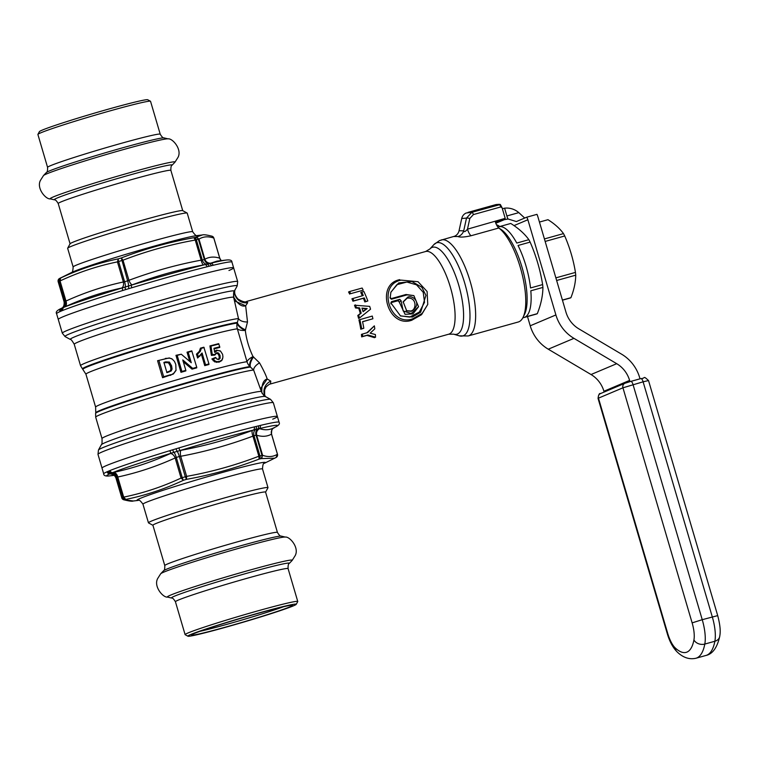 <?xml version="1.0" encoding="UTF-8"?>
<svg xmlns="http://www.w3.org/2000/svg" width="758" height="758" viewBox="0 0 758 758"><rect width="100%" height="100%" fill="white"/><g stroke="black" fill="none" stroke-linecap="round" stroke-linejoin="round"><path stroke-width="1.14" d="M62.942 316.797A91.396 3.686 -16.4 0 1 159.749 285.794A91.396 3.686 -16.4 0 1 233.625 267.839A91.396 3.686 163.6 0 0 159.749 285.794A91.396 3.686 163.6 0 0 62.942 316.797A91.396 3.686 163.6 0 0 58.271 319.45A91.396 3.686 -16.4 0 1 62.942 316.797M108.944 470.983A91.396 3.686 163.6 0 0 108.385 471.211A91.396 3.686 163.6 0 0 107.863 471.438A91.396 3.686 163.6 0 0 107.03 471.798A91.396 3.686 163.6 0 0 103.713 473.854L102.027 468.112A91.396 3.686 -16.4 0 1 106.698 465.459A91.396 3.686 -16.4 0 1 203.504 434.467A91.396 3.686 -16.4 0 1 277.381 416.502A91.396 3.686 -16.4 0 1 272.719 419.155M269.81 384.098L270.473 383.87L270.786 381.122L267.195 378.991L260.525 388.664M389.991 297.449L391.327 298.595L405.994 294.502L413.859 295.601L418.549 306.734L411.262 313.518L403.171 310.96L401.086 300.727L399.788 299.344L391.535 301.646L390.853 302.897L400.527 315.963L412.352 317.062L420.643 312.249L425.958 295.393L421.799 287.225L411.831 281.474L398.661 282.952L390.882 292.171L390.152 298.14L391.479 299.221L407.093 294.862L413.859 295.601M418.549 306.734L412.968 313.878L405.056 314.324L399.248 302.025L397.941 300.746L399.788 299.344M390.872 303.825L391.545 302.527L397.941 300.746M400.243 315.802L409.708 317.09L419.316 312.069L424.518 302.338L423.229 292.294L416.54 284.837L406.885 282.042L396.804 284.714L390.815 292.399M406.421 310.695L410.353 310.979C416.53 311.045 417.478 296.823 407.169 298.169L403.076 302.11M401.19 280.119L418.037 281.711L427.105 291.498L427.749 304.441L422.197 313.395L412.589 318.853C389.508 327.134 376.982 284.506 401.19 280.119L418.037 281.711M407.813 297.108L403.161 301.798L406.705 310.846L411.376 311.32C423.078 303.882 412.759 294.606 407.813 297.108L407.169 298.169M410.353 310.979L411.376 311.32M427.749 304.441L421.581 314.674L411.736 320.264C388.039 328.546 375.039 284.278 399.788 279.655M411.736 320.264L412.589 318.853M234.307 291.214L237.188 285.937A89.776 3.619 163.6 0 0 166.362 302.935A89.776 3.619 163.6 0 0 69.556 333.871A89.776 3.619 163.6 0 0 65.084 336.59L70.361 339.461A85.521 3.449 163.6 0 1 151.325 311.898A85.521 3.449 163.6 0 1 234.307 291.214L234.307 291.214C233.682 291.129 233.464 293.185 233.663 297.373L238.486 318.578A11.076 6.377 170.6 0 0 247.506 321.961L245.658 305.796L247.705 302.688L246.729 301.4M247.506 321.961L245.317 330.412C246.416 339.404 248.975 348.121 253.011 356.563L259.549 362.883C263.414 369.857 265.973 375.229 267.195 378.991C263.424 379.976 261.614 384.448 261.785 392.417L262.249 393.573M349.684 294.095A42.931 14.298 -105.6 0 0 348.566 291.972L349.571 291.546A45.698 15.217 -105.6 0 1 350.651 293.678L363.224 290.172L350.651 293.678M367.838 300.983L364.835 301.949A42.931 14.298 -105.6 0 0 363.395 298.282L352.944 301.201A42.931 14.298 -105.6 0 0 351.911 298.794L363.281 295.487A45.698 15.217 -105.6 0 0 361.737 292.095L363.868 291.498A45.698 15.217 -105.6 0 1 367.838 300.983L365.707 301.58A45.698 15.217 -105.6 0 0 364.285 297.903L353.834 300.822A45.698 15.217 -105.6 0 0 352.83 298.406M362.315 295.762A42.931 14.298 -105.6 0 0 360.789 292.493L361.737 292.095M359.444 318.047L358.581 318.407A42.931 14.298 -105.6 0 0 357.804 315.47L360.334 313.509A42.931 14.298 -105.6 0 0 358.714 308.241L355.493 307.966A42.931 14.298 -105.6 0 0 354.517 305.228L369.686 306.374A45.698 15.217 -105.6 0 1 370.548 309.198L359.444 318.047A45.698 15.217 -105.6 0 0 358.667 315.11L361.196 313.149A45.698 15.217 -105.6 0 0 359.567 307.871L356.355 307.596A45.698 15.217 -105.6 0 0 355.388 304.858M363.812 328.252L360.77 329.237A42.931 14.298 -105.6 0 0 358.941 319.914L372.282 316.067A45.698 15.217 -105.6 0 1 372.908 318.767L362.551 321.657A45.698 15.217 -105.6 0 1 363.812 328.252L361.689 328.849A45.698 15.217 -105.6 0 0 359.813 319.554M372.908 318.767L362.57 321.771M375.542 337.196L374.443 337.661L366.929 335.396L361.661 336.874A42.931 14.298 -105.6 0 0 361.433 334.401L367.706 332.516L374.357 325.855A45.698 15.217 -105.6 0 1 374.793 328.868L370.16 333.169L375.381 334.534A45.698 15.217 -105.6 0 1 375.542 337.196L367.943 334.97L362.665 336.438A45.698 15.217 -105.6 0 0 362.409 333.994M366.73 332.933L374.357 325.855M362.997 311.462L366.322 308.932L362.097 308.544M453.682 236.543L457.908 236.543C460.163 237.444 464.55 237.178 471.059 235.738A8.31 2.767 74.4 0 1 467.478 229.162L505.198 218.342L502.08 207.758L500.356 204.518L471.931 212.278L466.198 213.007M454.563 236.231L439.526 240.58L433.86 244.626A48.37 16.108 -105.6 0 1 436.096 242.986A48.37 16.108 -105.6 0 1 464.692 283.037A48.37 16.108 -105.6 0 1 463.394 335.709A48.37 16.108 -105.6 0 1 459.301 335.841L453.616 334.164A45.158 15.037 74.4 0 0 457.425 334.041A45.158 15.037 74.4 0 0 458.647 284.866A45.158 15.037 74.4 0 0 431.946 247.478A45.158 15.037 74.4 0 0 429.862 249.003L425.608 251.514A42.931 14.298 74.4 0 1 450.659 288.144A42.931 14.298 74.4 0 1 449.257 334.013A42.931 14.298 74.4 0 1 448.679 334.212L269.298 384.287A11.076 10.432 67.1 0 0 269.289 384.287L266.143 386.817L264.656 389.811L264.618 394.757L265.328 396.51M441.383 239.926A49.848 16.6 -105.6 0 1 470.481 282.459A49.848 16.6 -105.6 0 1 468.842 335.737A49.848 16.6 -105.6 0 1 468.169 335.965L518.301 321.989A49.848 16.6 -105.6 0 0 518.965 321.752A49.848 16.6 -105.6 0 0 523.086 317.318A49.848 16.6 -105.6 0 0 521.153 270.445A49.848 16.6 -105.6 0 0 498.802 228.006A8.31 2.767 74.4 0 1 495.211 221.431M454.592 236.221A8.31 7.826 67.1 0 0 459.045 230.745L463.707 230.83L466.502 218.086L471.931 212.278A2.767 0.919 -105.6 0 1 473.371 214.59L500.754 206.953A2.767 0.919 -105.6 0 0 499.314 204.641A69.243 23.062 74.4 0 0 495.362 204.745L498.849 204.338A69.082 23.005 74.4 0 1 500.356 204.518M466.17 213.017A8.31 7.826 -112.9 0 0 461.726 218.503L459.045 230.745M457.908 236.543A8.31 7.732 110.7 0 0 463.707 230.83C464.095 232.27 465.355 231.711 467.478 229.162L469.818 218.475L473.371 214.59M461.726 218.503L466.502 218.086A2.767 0.559 -167.6 0 1 469.818 218.475M498.584 227.826L500.924 229.352A47.081 15.681 74.4 0 1 522.527 269.052A47.081 15.681 74.4 0 1 524.593 314.21L523.086 317.318M270.786 381.122A11.076 10.451 -36.2 0 0 265.3 396.491L265.3 396.491A85.521 3.449 163.6 0 0 182.384 417.44A85.521 3.449 163.6 0 0 101.345 444.747L98.464 450.015A89.776 3.619 163.6 0 1 103.022 447.571A89.776 3.619 163.6 0 1 196.398 417.611A89.776 3.619 163.6 0 1 270.568 399.362L273.344 402.773A91.396 3.686 163.6 0 0 199.468 420.737A91.396 3.686 163.6 0 0 102.652 451.73A91.396 3.686 163.6 0 0 97.99 454.383L98.464 450.015M253.56 356.876A11.076 4.69 127.1 0 0 250.491 367.014A82.12 3.307 -16.4 0 0 164.543 389.735A82.12 3.307 -16.4 0 0 95.603 413.375L95.754 412.75A81.798 3.297 -16.4 0 1 164.24 389.261A81.798 3.297 -16.4 0 1 249.932 366.588L253.636 370.065L261.406 391.659A83.086 3.345 163.6 0 0 180.755 411.907A83.086 3.345 163.6 0 0 101.998 438.579C102.188 442.795 101.97 444.851 101.345 444.747M101.998 438.579L95.698 417.175A83.086 3.345 -16.4 0 1 167.262 392.644A83.086 3.345 -16.4 0 1 253.636 370.065A11.076 5.628 157 0 1 259.549 362.883M249.932 366.588A11.076 4.605 127.1 0 1 253.011 356.563A11.076 3.6 157.9 0 0 247.004 361.699A11.076 10.716 -97.6 0 0 249.932 366.588M82.992 369.383A81.798 3.297 163.6 0 1 149.62 346.292A81.798 3.297 163.6 0 1 237.131 323.069A11.076 10.716 -97.6 0 0 237.32 328.801L247.004 361.699A80.32 3.24 -16.4 0 0 161.966 384.23A80.32 3.24 -16.4 0 0 95.622 407.103L85.938 374.206L82.527 368.938A82.12 3.307 163.6 0 1 149.61 345.695A82.12 3.307 163.6 0 1 237.368 322.434L237.131 323.069A11.076 5.24 -158.5 0 0 245.317 330.412A11.076 4.434 169.5 0 1 237.32 328.801A80.32 3.24 163.6 0 0 152.282 351.333A80.32 3.24 163.6 0 0 85.938 374.206M169.271 357.937L172.18 359.027L174.463 361.395L175.79 364.446L176.008 370.416L173.364 374.016L162.572 377.702L157.569 360.713L169.271 357.937L172.142 359.055M189.765 361.433L187.037 352.167L191.755 350.85L196.739 367.251L192.712 368.379L182.773 359.936L185.824 370.33L181.911 371.448L177.192 355.407L181.285 354.223L191.272 362.731L188.192 352.271L192.011 351.2M183.104 361.594L192.039 369.155L196.758 367.838L196.739 367.251M181.285 354.223L175.97 355.312L180.972 372.311L185.852 370.908L185.824 370.33M208.943 363.897L208.962 364.494L204.726 365.64L201.401 354.318L197.592 358.032L196.455 354.157L199.335 351.352L200.425 348.149L203.874 347.211L208.943 363.897L205.57 364.816L202.083 352.982L198.397 357.037L197.544 354.138L200.264 351.399L201.382 348.31L204.139 347.571M213.955 348.917L219.744 347.429L219.744 346.785L214.002 348.282L214.675 352.375L217.404 350.414L220.55 351.134L222.615 354.374L222.947 357.084L221.762 360.581L219.062 362.144L214.732 361.907L211.88 358.96L215.642 357.416L217.025 359.131M216.797 358.998L218.171 359.273L219.214 358.212L219.053 355.843L217.897 353.749L216.352 353.389L214.836 355.085L211.378 355.379L209.928 345.913L218.636 343.668L219.744 346.785M214.381 351.551L216.589 350.187L220.161 350.935M166.675 372.292L170.199 370.861L170.91 369.269L170.436 366.19L168.466 362.76L165.253 362.618L165.737 361.86L169.413 362.078L171.583 365.782L172.075 369.032L171.213 370.956L166.94 372.68L163.917 362.39L165.737 361.86M163.946 363.006L165.253 362.618M82.527 368.938L80.547 365.697A83.086 3.345 163.6 0 1 152.102 341.157A83.086 3.345 163.6 0 1 238.486 318.578L237.368 322.434A11.076 5.325 -158.5 0 0 245.611 329.882M233.691 297.487A8.31 3.193 -14.3 0 1 233.777 297.278C237.86 304.223 241.821 307.066 245.658 305.796L234.724 300.973M233.777 297.278L233.805 292.332M247.705 302.688A11.076 10.697 9.2 0 1 234.819 290.361L234.819 290.361A11.076 10.697 9.2 0 1 234.828 290.342L234.952 289.783M165.367 358.401L169.811 358.183M171.393 358.6L172.18 359.027M176.121 370.027L173.696 373.334L170.361 375.399M173.364 374.016L173.696 373.334M162.572 377.702L163.681 376.745L170.777 374.66M157.569 360.713L166.135 358.638M163.681 376.745L158.981 360.77M222.71 358.581L222.075 359.842L219.744 361.329L217.347 361.68L215.443 361.225L213.102 358.998L216.011 357.804M219.896 350.708L220.55 351.134M217.214 359.216L218.882 359.529L220.19 358.193L220.028 355.493L218.683 353.105L216.921 352.612L215.073 354.365L212.287 354.602L210.98 346.065L218.939 344.037M167.963 371.913L168.74 372.14M170.199 370.861L171.213 370.956M170.91 369.269L172.075 369.032M168.466 362.76L169.413 362.078M187.037 352.167L188.192 352.271M192.039 369.155L192.712 368.379M180.972 372.311L181.911 371.448M175.97 355.312L177.192 355.407M201.401 354.318L202.083 352.982M204.726 365.64L205.57 364.816M197.592 358.032L198.397 357.037M196.455 354.157L197.544 354.138M200.425 348.149L201.382 348.31M211.88 358.96L213.102 358.998M218.171 359.273L218.882 359.529M219.214 358.212L220.19 358.193M219.053 355.843L220.028 355.493M217.897 353.749L218.683 353.105M216.352 353.389L216.921 352.612M215.405 353.986L215.888 353.114M214.836 355.085L215.073 354.365M211.378 355.379L212.287 354.602M209.928 345.913L210.98 346.065M216.589 350.187L217.404 350.414M221.762 360.581L222.075 359.842M219.062 362.144L219.744 361.329M216.674 362.419L217.347 361.68M363.224 290.172A45.698 15.217 -105.6 0 0 362.144 288.04L349.571 291.546M363.063 311.69L367.185 308.572L361.954 308.099A45.698 15.217 -105.6 0 1 363.063 311.69M352.944 301.201L353.834 300.822M363.395 298.282L364.285 297.903M364.835 301.949L365.707 301.58M358.714 308.241L359.567 307.871M355.493 307.966L356.355 307.596M357.804 315.47L358.667 315.11M360.334 313.509L361.196 313.149M366.322 308.932L367.185 308.572M360.77 329.237L361.689 328.849M366.929 335.396L367.943 334.97M361.661 336.874L362.665 336.438M399.248 302.025L401.086 300.727M407.093 294.862L405.994 294.502M109.967 470.557A91.396 3.686 163.6 0 0 108.944 470.974A2.767 2.587 -112.5 0 0 111.615 473.03A89.273 3.6 163.6 0 0 110.564 473.475L109.91 473.807A2.767 2.653 -114.2 0 1 107.03 471.798M172.701 449.797A91.396 3.686 163.6 0 0 169.906 450.65A91.396 3.686 163.6 0 0 109.957 470.547A2.767 2.558 -112 0 0 112.771 472.594L111.615 473.03A5.543 5.183 67.5 0 1 116.969 477.133L117.765 477.019A5.543 3.6 77.5 0 0 113.577 472.414C133.2 468.188 152.121 461.906 170.351 453.549L171.213 453.189A2.767 0.644 -107 0 1 169.906 450.65M113.643 474.688L110.071 473.892A5.543 5.41 -73.6 0 1 112.288 474.053L112.288 474.053C113.264 475.114 112.686 472.48 115.86 477.692L121.801 497.883A2.767 2.767 0 0 0 123.62 499.74L121.801 497.883L115.965 477.549A85.029 3.43 163.6 0 1 116.969 477.133L122.929 497.39L123.677 497.115L117.765 477.019C137.511 472.755 156.641 466.397 175.155 457.955L176.292 457.425A85.029 3.43 -16.4 0 1 179.352 456.496A5.543 0.91 73.2 0 0 177.116 451.37L181.01 450.328C204.726 445.969 228.537 439.327 252.461 430.402L253.466 430.042A89.112 3.591 163.6 0 0 179.921 450.555L178.841 447.94A91.396 3.686 163.6 0 0 176.008 448.793A91.396 3.686 163.6 0 0 172.701 449.807M273.553 427.967L275.609 426.953A89.112 3.591 163.6 0 0 259.312 428.621A2.767 2.198 -103.4 0 0 260.269 425.437A91.396 3.686 163.6 0 0 258.459 425.882A91.396 3.686 163.6 0 0 256.242 426.432A91.396 3.686 163.6 0 0 254.271 426.906A91.396 3.686 163.6 0 0 178.841 447.94M97.99 454.383L102.027 468.112A91.396 3.686 -16.4 0 1 106.698 465.459A91.396 3.686 -16.4 0 1 203.504 434.467A91.396 3.686 -16.4 0 1 277.381 416.502L273.344 402.773M283.492 606.741A50.407 2.028 -16.4 0 1 199.941 631.329M289.85 606.845A52.624 2.122 -16.4 0 1 233.104 624.98A52.624 2.122 -16.4 0 1 191.594 634.939A52.624 2.122 -16.4 0 1 194.256 633.508A52.624 2.122 163.6 0 1 248.994 615.951A52.624 2.122 163.6 0 1 292.474 605.254A52.624 2.122 163.6 0 1 289.85 606.845M190.741 634.493A56.499 2.274 163.6 0 0 187.927 636.208A56.499 2.274 163.6 0 0 234.61 624.715A56.499 2.274 163.6 0 0 293.374 605.869A56.499 2.274 163.6 0 0 296.236 604.325A56.499 2.274 163.6 0 0 251.665 615.022A56.499 2.274 163.6 0 0 190.741 634.493M296.236 604.325L297.733 601.577A58.717 2.369 163.6 0 0 297.752 601.473A58.717 2.369 163.6 0 0 250.292 613.014A58.717 2.369 163.6 0 0 188.098 632.93A58.717 2.369 163.6 0 0 185.104 634.635A58.717 2.369 163.6 0 0 185.179 634.711L187.927 636.208M277.428 532.419A58.717 2.369 -16.4 0 0 229.968 543.96A58.717 2.369 -16.4 0 0 167.774 563.867A58.717 2.369 163.6 0 0 164.78 565.572L152.917 525.256A58.717 2.369 163.6 0 1 155.911 523.551A58.717 2.369 -16.4 0 1 218.105 503.634A58.717 2.369 -16.4 0 1 265.565 492.103L277.428 532.419C279.096 535.176 280.365 536.399 281.246 536.114L285.283 537.081A65.084 2.625 -16.4 0 0 230.707 550.621A65.084 2.625 -16.4 0 0 163.927 572.072A65.084 2.625 163.6 0 0 160.705 573.74L157.692 578.506C153.287 586.474 163.226 597.891 167.575 597.086A65.084 2.625 163.6 0 1 170.702 595.068A65.084 2.625 -16.4 0 1 241.793 572.375A65.084 2.625 -16.4 0 1 292.152 560.427L295.156 555.661C299.571 547.693 289.632 536.276 285.283 537.081M152.927 525.303L148.521 522.906A62.317 2.511 -16.4 0 1 148.445 522.821A62.317 2.511 -16.4 0 1 151.628 521.011A62.317 2.511 -16.4 0 1 217.631 499.882A62.317 2.511 -16.4 0 1 268 487.631A62.317 2.511 -16.4 0 1 267.981 487.745L265.575 492.15M264.286 463.337A66.893 2.7 -16.4 0 0 217.47 473.864A66.893 2.7 -16.4 0 0 140.438 498.3A66.893 2.7 -16.4 0 0 138.411 500.384L133.332 500.991L124.786 499.844A2.767 2.625 -113.3 0 1 121.924 497.807A85.029 3.43 -16.4 0 1 122.929 497.39A2.767 2.587 67.5 0 0 125.762 499.427L123.677 497.115C143.442 493.079 162.572 486.721 181.067 478.061L182.252 477.682A85.029 3.43 -16.4 0 1 185.312 476.763L179.352 456.496L180.717 456.278C204.717 451.825 228.793 445.117 252.945 436.134L254.006 435.679A85.029 3.43 -16.4 0 1 256.062 435.177L262.022 455.435A2.767 2.141 76.4 0 1 261.112 458.609L274.813 458.183M181.01 450.328A5.543 1.819 79.1 0 0 180.717 456.278L186.639 476.375L185.312 476.763L186.468 479.35C211.406 474.878 235.624 468.131 259.113 459.092A82.736 3.335 -16.4 0 1 261.112 458.609L262.6 455.321C268.228 457.254 273.174 456.894 277.428 454.241L277.437 454.279M133.332 500.991C132.195 501.502 128.955 501.085 123.601 499.74L124.786 499.844A82.736 3.335 -16.4 0 1 125.259 499.636A82.736 3.335 -16.4 0 1 125.762 499.427C145.593 495.362 164.837 488.967 183.493 480.25A82.736 3.335 -16.4 0 1 186.468 479.35L186.639 476.375C211.406 471.95 235.482 465.232 258.857 456.231L259.966 455.937L254.006 435.679A5.543 4.141 76.2 0 1 255.503 429.511L253.466 430.042A2.767 2.009 -104 0 0 254.271 426.896M252.461 430.402A5.543 1.857 69.7 0 0 252.945 436.134L258.857 456.231L259.113 459.092A2.767 2.066 76.2 0 0 259.966 455.937A85.029 3.43 -16.4 0 1 262.022 455.435L262.6 455.321L256.678 435.225A5.543 5.41 106.4 0 1 259.624 428.658L257.654 428.981A5.543 4.273 76.4 0 0 256.062 435.177L256.678 435.225C262.24 436.949 267.186 436.589 271.516 434.135L271.516 434.135A5.543 5.439 61.7 0 1 273.922 427.787M271.516 434.135L277.428 454.241L276.035 457.519M175.998 448.802L177.116 451.37A89.273 3.6 163.6 0 0 173.904 452.346A5.543 1.118 73.1 0 1 176.292 457.425L182.252 477.682A2.767 0.559 73.1 0 0 183.493 480.25L181.067 478.061L175.155 457.955A5.543 3.572 65.8 0 0 170.351 453.549M172.71 449.797A2.767 0.559 -106.9 0 0 173.904 452.346L171.213 453.189A89.112 3.591 163.6 0 0 112.771 472.594L113.577 472.414M259.624 428.658C265.006 430.421 269.895 430.061 274.301 427.588M110.071 473.892L109.91 473.807A89.112 3.591 163.6 0 0 109.18 475.939L109.18 475.939C105.514 476.308 103.694 475.617 103.713 473.854M523.797 315.622A47.081 15.681 -105.6 0 0 522.527 269.052A47.081 15.681 -105.6 0 0 499.513 228.546M522.812 317.848L524.091 317.498A47.081 15.681 -105.6 0 0 524.233 317.45L536.332 314.077A47.081 15.681 -105.6 0 0 536.825 313.897A47.081 15.681 -105.6 0 0 537.308 313.67L525.209 317.043A47.081 15.681 -105.6 0 0 530.818 290.788L542.918 287.415A47.081 15.681 -105.6 0 0 542.633 284.582L530.534 287.955A47.081 15.681 -105.6 0 0 518.036 245.478L530.136 242.105A47.081 15.681 -105.6 0 0 528.866 239.68L516.766 243.062A47.081 15.681 -105.6 0 0 498.792 226.794A47.081 15.681 -105.6 0 0 498.66 226.832M528.866 239.68C524.612 233.777 518.576 228.366 510.759 223.458L498.935 226.756M542.633 284.582C540.255 269.924 536.086 255.768 530.136 242.105M537.308 313.67C540.966 304.422 542.832 295.667 542.918 287.415M61.711 308.184L60.043 308.999A89.112 3.591 -16.4 0 1 61.237 308.44A2.767 2.653 65.8 0 0 59.901 311.652A91.396 3.686 -16.4 0 1 60.725 311.273A91.396 3.686 -16.4 0 1 61.246 311.045A91.396 3.686 -16.4 0 1 61.805 310.808A91.396 3.686 -16.4 0 1 62.829 310.401A91.396 3.686 -16.4 0 1 122.768 290.504A91.396 3.686 -16.4 0 1 125.563 289.641A91.396 3.686 -16.4 0 1 128.869 288.637A91.396 3.686 -16.4 0 1 131.703 287.794A91.396 3.686 -16.4 0 1 207.133 266.759A91.396 3.686 -16.4 0 1 209.104 266.266A91.396 3.686 -16.4 0 1 211.321 265.717A91.396 3.686 -16.4 0 1 213.131 265.291A91.396 3.686 -16.4 0 1 231.939 262.107L233.625 267.839A91.396 3.686 163.6 0 1 228.963 270.492M160.232 134.204A58.717 2.369 -16.4 0 0 112.771 145.744A58.717 2.369 -16.4 0 0 50.578 165.661A58.717 2.369 163.6 0 0 47.574 167.366L37.9 134.479A58.717 2.369 -16.4 0 1 37.919 134.374L39.416 131.627A56.499 2.274 -16.4 0 1 42.287 130.092A56.499 2.274 -16.4 0 1 101.051 111.237A56.499 2.274 -16.4 0 1 147.734 99.753L150.482 101.24A58.717 2.369 -16.4 0 1 150.548 101.326L160.232 134.204C161.899 136.961 163.169 138.193 164.05 137.899L168.077 138.866A65.084 2.625 -16.4 0 0 113.51 152.405A65.084 2.625 -16.4 0 0 46.731 173.866A65.084 2.625 163.6 0 0 43.509 175.534L40.496 180.29C36.081 188.259 46.03 199.686 50.379 198.871A65.084 2.625 163.6 0 1 53.496 196.853A65.084 2.625 -16.4 0 1 124.587 174.16A65.084 2.625 -16.4 0 1 174.946 162.212L177.959 157.446C182.375 149.478 172.426 138.06 168.077 138.866M37.919 134.374A58.717 2.369 -16.4 0 1 40.894 132.773A58.717 2.369 -16.4 0 1 101.97 113.179A58.717 2.369 -16.4 0 1 150.482 101.24M73.138 266.958A62.317 2.511 163.6 0 1 76.321 265.148A62.317 2.511 163.6 0 1 142.324 244.019A62.317 2.511 163.6 0 1 192.703 231.777L187.217 213.131A62.317 2.511 163.6 0 0 187.141 213.045L182.669 210.62A58.717 2.369 -16.4 0 0 134.157 222.558A58.717 2.369 -16.4 0 0 73.09 242.153A58.717 2.369 163.6 0 0 70.106 243.744L67.67 248.207A62.317 2.511 163.6 0 0 67.652 248.321L73.138 266.958C72.929 271.08 72.323 272.975 71.318 272.653M187.141 213.045A62.317 2.511 163.6 0 0 135.654 225.723A62.317 2.511 163.6 0 0 70.835 246.511A62.317 2.511 163.6 0 0 67.67 248.207M221.194 260.629A5.543 5.41 -73.6 0 1 219.716 258.165L219.716 258.165C214.163 256.431 209.217 256.791 204.887 259.245L204.357 259.52A85.029 3.43 163.6 0 0 202.31 260.022L201.154 260.155C177.145 264.599 153.078 271.317 128.926 280.299L127.647 280.839A85.029 3.43 163.6 0 0 124.596 281.768L123.364 281.976C103.619 286.249 84.489 292.597 65.974 301.04L65.273 301.466A85.029 3.43 -16.4 0 0 64.269 301.892L58.3 281.635A2.767 2.625 -113.3 0 1 59.626 278.432L60.972 277.712M207.133 266.759A2.767 2.009 76 0 0 204.793 264.675L203.75 264.883C179.959 269.279 156.139 275.921 132.299 284.809L131.248 285.188A89.112 3.591 -16.4 0 1 204.793 264.675L206.839 264.172A5.543 4.141 -103.8 0 1 202.31 260.022L196.341 239.765L195.232 240.059C170.465 244.483 146.389 251.192 123.014 260.193L121.687 260.581A85.029 3.43 163.6 0 0 118.627 261.51L117.443 261.88C97.602 265.954 78.472 272.311 60.053 280.943L65.974 301.04A5.543 3.572 -114.2 0 1 64.856 306.886L64.098 307.227A89.112 3.591 -16.4 0 1 122.54 287.822L125.241 287.007A5.543 1.118 -106.9 0 0 124.596 281.768L118.627 261.51A2.767 0.559 -106.9 0 1 118.333 258.848C98.322 262.969 79.078 269.365 60.602 278.025A82.736 3.335 163.6 0 0 60.1 278.233A82.736 3.335 163.6 0 0 59.626 278.432L58.3 281.635A85.029 3.43 163.6 0 1 59.304 281.209L65.273 301.466A5.543 5.183 -112.5 0 1 62.961 307.701L64.098 307.227A2.767 2.558 68 0 0 62.829 310.401M213.813 238.097L213.803 238.059C208.194 236.126 203.248 236.487 198.975 239.14L198.397 239.263A85.029 3.43 163.6 0 0 196.341 239.765A2.767 2.066 -103.8 0 0 193.953 237.69C169.062 242.143 144.844 248.899 121.308 257.947A82.736 3.335 163.6 0 0 118.333 258.848L117.443 261.88L123.364 281.976A5.543 3.6 -102.5 0 1 121.64 288.031C102.178 292.209 83.257 298.5 64.856 306.886M59.437 278.537L71.811 272.387A66.893 2.7 163.6 0 1 73.706 271.544A66.893 2.7 163.6 0 1 137.198 250.983A66.893 2.7 163.6 0 1 196.758 235.615L202.32 234.971L195.952 237.197A82.736 3.335 163.6 0 0 193.953 237.69L195.232 240.059L201.154 260.155A5.543 1.819 -100.9 0 0 203.75 264.883M60.053 280.943L59.304 281.209A2.767 2.587 67.5 0 1 60.602 278.025L60.053 280.943M132.299 284.809A5.543 1.857 -110.3 0 1 128.926 280.299L123.014 260.193L121.308 257.947L127.647 280.839A5.543 0.91 -106.8 0 1 128.453 286.041L131.248 285.188L131.703 287.794M210.904 263.13L210.648 263.244A89.112 3.591 -16.4 0 1 226.481 260.013L216.996 261.122L210.904 263.13A5.543 5.439 -118.3 0 1 204.887 259.245L198.975 239.14L195.952 237.197A2.767 2.141 -103.6 0 1 198.397 239.263L204.357 259.52A5.543 4.273 -103.6 0 0 209 263.651L210.648 263.244A2.767 2.198 76.6 0 1 213.14 265.3M59.626 278.432L59.427 278.537A2.767 2.767 0 0 0 58.176 281.711L64.117 301.902C64.62 308.26 60.792 308.279 61.559 308.269L61.559 308.269A5.543 5.439 61.7 0 1 61.36 308.373L61.9 308.146A89.273 3.6 -16.4 0 1 62.961 307.701A2.767 2.587 67.5 0 0 61.805 310.808M121.64 288.031L122.54 287.822A2.767 0.644 73 0 0 122.768 290.504M629.964 381.625L629.604 380.402A27.695 26.094 67.1 0 0 616.709 363.688L573.948 338.352A38.772 36.526 -112.9 0 1 555.898 314.949L527.881 219.754A8.31 7.826 67.1 0 0 526.668 217.214L536.977 214.343A19.386 18.268 -112.9 0 1 537.943 216.949L565.961 312.144A27.695 26.094 67.1 0 0 578.856 328.858L621.617 354.194A38.772 36.526 -112.9 0 1 639.667 377.598L640.027 378.82M604.164 392.038L603.927 391.251A27.695 26.094 67.1 0 0 591.032 374.528L548.271 349.201A38.772 36.526 -112.9 0 1 530.221 325.798L527.502 316.541M499.655 226.547A8.31 7.826 67.1 0 0 496.49 224.775M502.365 208.706L504.601 208.185A19.386 18.268 -112.9 0 1 518.823 212.628L524.707 218.048M526.668 217.214L516.397 221.554L508.002 218.986A8.31 2.767 74.4 0 1 506.884 215.964L504.601 208.185M518.823 212.628L506.884 215.964L507.803 219.071L504.297 219.678L495.836 223.25M504.004 218.674L504.297 219.678L495.438 222.151M539.45 222.066L547.968 219.687C554.657 223.904 559.84 228.546 563.497 233.606A40.714 13.559 74.4 0 1 564.729 235.975C569.817 247.695 573.399 259.842 575.455 272.406A40.714 13.559 74.4 0 1 575.729 275.173C575.644 282.251 574.043 289.755 570.916 297.686A40.714 13.559 74.4 0 1 570.452 297.913A40.714 13.559 74.4 0 1 569.969 298.084L562.445 300.187M562.408 300.064L570.916 297.686M556.647 280.488L575.729 275.173M555.87 277.864L575.455 272.406M545.154 241.432L564.729 235.975M544.415 238.931L563.497 233.606M233.625 267.839L237.671 281.569A91.396 3.686 163.6 0 0 163.794 299.524A91.396 3.686 163.6 0 0 66.979 330.526A91.396 3.686 163.6 0 0 62.317 333.179L56.585 313.708A91.396 3.686 -16.4 0 1 59.901 311.652M270.473 383.87A11.076 10.432 67.1 0 0 269.298 384.287M391.327 298.595L391.479 299.221M471.059 235.738L498.802 228.006M502.08 207.758L500.754 206.953M233.663 297.373A83.086 3.345 163.6 0 0 153.012 317.621A83.086 3.345 163.6 0 0 74.246 344.293C72.143 340.664 70.845 339.053 70.361 339.461M170.436 366.19L171.583 365.782M199.78 356.307L200.017 355.701M199.335 351.352L200.264 351.399M213.188 360.77L214.021 360.183M214.732 361.907L215.443 361.225M215.452 350.679L216.267 350.888M391.545 302.527L391.535 301.646M277.381 416.502L279.077 422.244A91.396 3.686 163.6 0 0 260.269 425.437M185.104 634.635L175.43 601.748A58.717 2.369 163.6 0 1 178.424 600.042A58.717 2.369 -16.4 0 1 240.618 580.126A58.717 2.369 -16.4 0 1 288.078 568.595L297.752 601.473M288.078 568.595C287.983 565.373 288.391 563.649 289.291 563.421A61.483 2.482 -16.4 0 0 241.707 574.716A61.483 2.482 -16.4 0 0 174.558 596.148A61.483 2.482 163.6 0 0 171.611 598.053L167.575 597.086M160.705 573.74L163.567 570.746A61.483 2.482 163.6 0 1 166.618 569.173A61.483 2.482 -16.4 0 1 229.702 548.906A61.483 2.482 -16.4 0 1 281.246 536.114M148.445 522.821L142.959 504.184A62.317 2.511 -16.4 0 1 146.142 502.374A62.317 2.511 -16.4 0 1 212.145 481.235A62.317 2.511 -16.4 0 1 262.514 468.994C262.723 464.872 263.329 462.977 264.343 463.299M115.965 477.549A5.543 5.249 66.7 0 0 110.564 473.475A2.767 2.625 -113.3 0 1 107.863 471.438M258.45 425.882A2.767 2.141 -103.6 0 1 257.654 428.981A89.273 3.6 163.6 0 0 255.503 429.511A2.767 2.066 -103.8 0 0 256.251 426.422M47.574 167.366C47.669 170.578 47.271 172.303 46.371 172.53A61.483 2.482 163.6 0 1 49.412 170.957A61.483 2.482 -16.4 0 1 112.497 150.69A61.483 2.482 -16.4 0 1 164.05 137.899M174.946 162.212L172.085 165.206A61.483 2.482 -16.4 0 0 124.511 176.5A61.483 2.482 -16.4 0 0 57.352 197.933A61.483 2.482 163.6 0 0 54.405 199.847L50.379 198.871M70.077 243.811L58.224 203.532A58.717 2.369 163.6 0 1 61.218 201.827A58.717 2.369 -16.4 0 1 123.412 181.92A58.717 2.369 -16.4 0 1 170.882 170.379C170.787 167.167 171.185 165.443 172.085 165.206M219.716 258.165L213.803 238.059L212.079 236.221M64.269 301.892A5.543 5.249 -113.3 0 1 61.9 308.146A2.767 2.625 66.7 0 0 60.725 311.273M231.939 262.107C231.967 260.345 230.148 259.643 226.481 260.013L226.481 260.013A89.112 3.591 -16.4 0 1 226.888 259.966M209.104 266.266A2.767 2.066 76.2 0 0 206.839 264.172A89.273 3.6 -16.4 0 1 209 263.651A2.767 2.141 76.4 0 1 211.311 265.717M125.572 289.641A2.767 0.559 73.1 0 1 125.241 287.007A89.273 3.6 -16.4 0 1 128.453 286.041L128.86 288.637M629.604 380.402L603.927 391.251M527.881 219.754L514.009 225.609M555.898 314.949L530.221 325.798M573.948 338.352L548.271 349.201M616.709 363.688L591.032 374.528M675.179 647.863A8.31 6.85 -46.6 0 0 677.017 651.795C672.763 647.446 669.504 641.325 667.23 633.451L598.043 398.386L598.469 398.149L622.943 387.802L692.13 622.877A19.386 6.452 74.4 0 1 693.93 639.942A58.158 19.367 74.4 0 1 675.179 647.863A19.386 6.452 74.4 0 1 667.646 633.214L598.469 398.149A3.875 3.657 67.1 0 1 600.478 393.591L624.952 383.254A3.875 3.657 67.1 0 0 622.943 387.802L643.116 381.814L712.302 616.879A27.695 9.219 74.4 0 1 714.87 641.259A66.467 22.134 74.4 0 1 706.02 655.443C712.558 654.012 717.115 647.73 719.693 636.587A8.31 6.5 -169.2 0 1 714.87 641.259L704.807 644.063A66.467 22.134 74.4 0 1 695.958 658.247L706.02 655.443M630.874 381.378L640.823 378.602A3.875 1.289 74.4 0 1 640.88 378.583L630.817 381.388A3.875 1.289 74.4 0 0 630.76 381.407L625.369 383.103A3.875 3.657 67.1 0 0 624.952 383.254L630.817 381.388A3.875 1.289 74.4 0 1 633.053 384.619L702.24 619.684L692.13 622.877M648.516 380.544C642.566 375.058 645.863 378.583 640.88 378.583A3.875 1.289 74.4 0 1 643.116 381.814L648.516 380.544L717.703 615.619L702.24 619.684A27.695 9.219 74.4 0 1 704.807 644.063A8.31 6.5 -169.2 0 1 693.93 639.942M406.155 310.562L406.705 310.846M425.608 251.514L246.776 301.39C245.412 302.527 242.446 301.722 237.879 298.965C235.094 295.639 234.07 292.768 234.819 290.361M448.679 334.212L453.616 334.164M429.862 249.003L433.86 244.626M468.169 335.965L459.301 335.841M468.008 212.373L495.362 204.745M261.406 391.659C263.538 395.316 264.836 396.917 265.3 396.491L270.568 399.362M95.603 413.375L95.698 417.175M95.754 412.75L95.622 407.103M80.547 365.697L74.246 344.293M237.671 281.569L237.188 285.937M65.084 336.59L62.317 333.179M175.43 601.748C173.762 598.991 172.492 597.768 171.611 598.053M289.291 563.421L292.152 560.427M163.567 570.746C164.467 570.518 164.874 568.794 164.78 565.572M268 487.631L262.514 468.994M142.959 504.184C140.552 500.83 139.017 499.569 138.344 500.384M264.248 463.365L276.225 457.415A2.767 2.767 0 0 0 277.475 454.241L271.535 434.05C271.449 426.517 274.273 428.687 274.093 427.692M279.077 422.244C280.043 423.713 278.897 425.285 275.609 426.953M114.439 475.323L109.18 475.939M498.792 226.794L497.854 227.049M46.371 172.53L43.509 175.534M58.224 203.532C56.556 200.785 55.287 199.553 54.405 199.847M182.735 210.648L170.882 170.379M192.703 231.777C195.1 235.122 196.644 236.382 197.317 235.567M202.329 234.971C203.457 234.449 206.697 234.866 212.05 236.212A2.767 2.767 0 0 1 213.851 238.069L219.801 258.26L221.222 260.629M56.585 313.708C55.609 312.249 56.765 310.676 60.043 308.999M598.043 398.386C598.63 394.577 599.445 392.976 600.478 393.591M677.017 651.795C682.996 657.603 689.306 659.754 695.958 658.247M717.703 615.619C720.943 627.946 720.318 633.063 719.693 636.587"/></g></svg>
